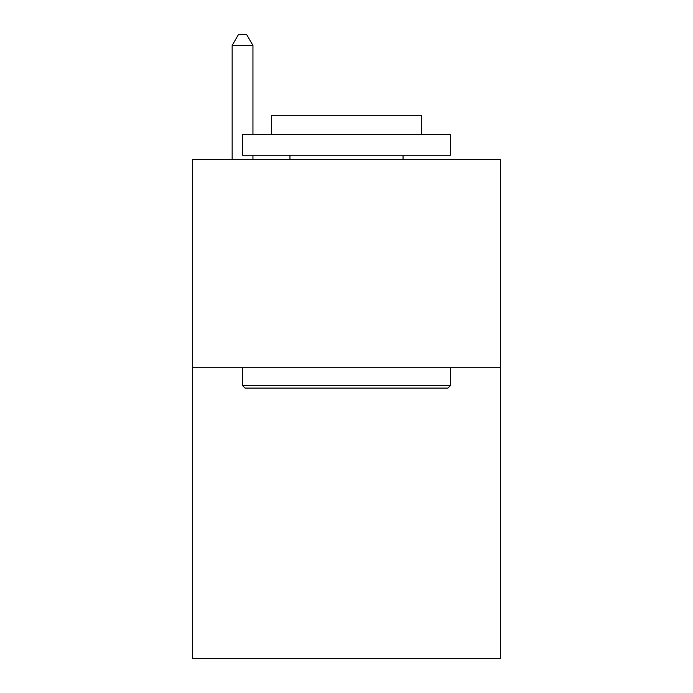 <?xml version="1.0" encoding="UTF-8"?>
<svg xmlns="http://www.w3.org/2000/svg" width="693" height="693" viewBox="0 0 693 693"><rect width="100%" height="100%" fill="white"/><g stroke="black" fill="none" stroke-linecap="round" stroke-linejoin="round"><path stroke-width="1.04" d="M500.346 367.29L500.346 658.35L192.654 658.35L192.654 159.39L500.346 159.39L500.346 367.29L192.654 367.29M245.045 388.08L242.55 385.585L450.45 385.585L447.955 388.08L245.045 388.08M450.45 134.442L450.45 155.232L242.55 155.232L242.55 134.442L450.45 134.442M271.656 134.442L271.656 115.315L421.344 115.315L421.344 134.442M450.45 367.29L450.45 385.585M242.55 367.29L242.55 385.585M403.049 155.232L403.049 159.39M289.951 155.232L289.951 159.39M252.945 134.442L252.945 45.461L232.155 45.461L232.155 159.39M252.945 155.232L252.945 159.39M232.155 45.461L238.392 34.65L246.708 34.65L252.945 45.461"/></g></svg>
